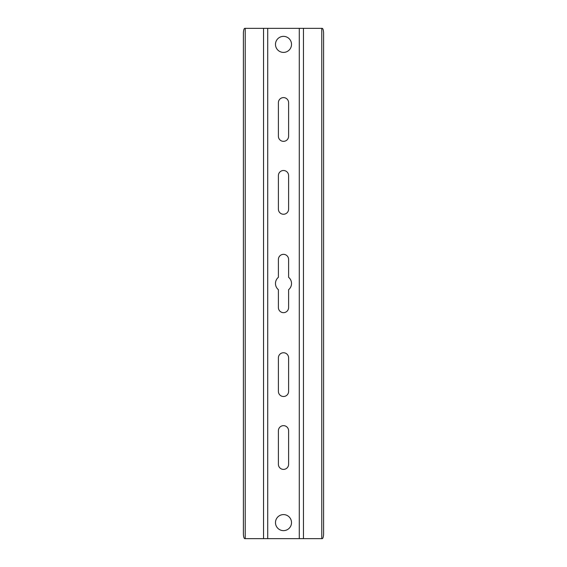 <?xml version="1.0" encoding="UTF-8"?>
<svg xmlns="http://www.w3.org/2000/svg" width="567" height="567" viewBox="0 0 567 567"><rect width="100%" height="100%" fill="white"/><g stroke="black" fill="none" stroke-linecap="round" stroke-linejoin="round"><path stroke-width="0.85" d="M278.397 136.243L278.397 102.705A5.103 5.103 0 0 1 283.5 97.602A5.103 5.103 0 0 1 288.603 102.705L288.603 136.243A5.103 5.103 0 0 1 283.5 141.346A5.103 5.103 0 0 1 278.397 136.243M288.603 430.757L288.603 464.295A5.103 5.103 0 0 1 283.5 469.398A5.103 5.103 0 0 1 278.397 464.295L278.397 430.757A5.103 5.103 0 0 1 283.5 425.654A5.103 5.103 0 0 1 288.603 430.757M278.397 277.313L278.397 259.445A5.103 5.103 0 0 1 283.5 254.342A5.103 5.103 0 0 1 288.603 259.445L288.603 277.313A8.016 8.016 0 0 1 288.603 289.687L288.603 307.555A5.103 5.103 0 0 1 283.5 312.658A5.103 5.103 0 0 1 278.397 307.555L278.397 289.687A8.016 8.016 0 0 1 278.397 277.313M288.603 175.607A5.103 5.103 0 0 0 283.5 170.504A5.103 5.103 0 0 0 278.397 175.607L278.397 209.145A5.103 5.103 0 0 0 283.5 214.248A5.103 5.103 0 0 0 288.603 209.145L288.603 175.607M288.603 391.393A5.103 5.103 0 0 1 283.5 396.496A5.103 5.103 0 0 1 278.397 391.393L278.397 357.855A5.103 5.103 0 0 1 283.5 352.752A5.103 5.103 0 0 1 288.603 357.855L288.603 391.393M291.516 522.611A8.016 8.016 0 0 1 283.5 530.634A8.016 8.016 0 0 1 275.484 522.611A8.016 8.016 0 0 1 283.5 514.595A8.016 8.016 0 0 1 291.516 522.611M321.772 538.65L321.772 28.35L322.191 28.35A5.103 1.403 90 0 1 323.594 33.453L323.594 533.547A5.103 1.403 90 0 1 322.191 538.65L299.284 538.65L299.284 28.35L244.809 28.35A5.103 1.403 -90 0 0 243.406 33.453L243.406 533.547A5.103 1.403 -90 0 0 244.809 538.65L245.227 538.65L245.227 28.35M299.284 538.65L267.716 538.65L267.716 28.35M291.516 44.389A8.016 8.016 0 0 0 283.5 36.366A8.016 8.016 0 0 0 275.484 44.389A8.016 8.016 0 0 0 283.5 52.405A8.016 8.016 0 0 0 291.516 44.389M321.772 28.35L299.284 28.35M267.716 538.65L245.227 538.65M303.458 538.65L303.458 28.35M263.542 538.65L263.542 28.35"/></g></svg>
